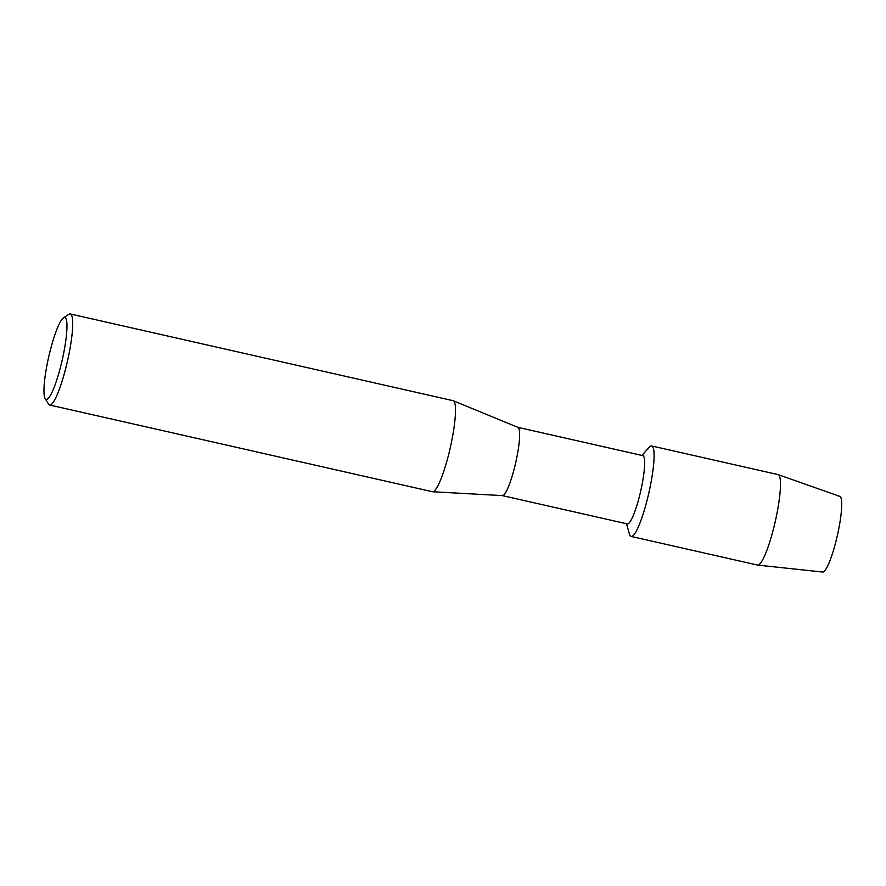 <?xml version="1.0" encoding="UTF-8"?>
<svg xmlns="http://www.w3.org/2000/svg" width="886" height="886" viewBox="0 0 886 886"><rect width="100%" height="100%" fill="white"/><g stroke="black" fill="none" stroke-linecap="round" stroke-linejoin="round"><path stroke-width="1.33" d="M517.878 427.329L642.804 455.625A35.008 5.781 102.8 0 1 641.287 488.419A35.008 5.781 102.8 0 1 628.296 523.704A35.008 5.781 102.8 0 1 627.343 523.914L502.406 495.617M641.973 455.437L649.039 447.419A46.382 7.653 102.8 0 1 650.379 446.234A46.382 7.653 102.8 0 1 650.335 485.949A46.382 7.653 102.8 0 1 632.405 536.163A46.382 7.653 102.8 0 1 629.425 534.014L626.502 523.726M517.801 427.307A35.008 5.781 102.8 0 1 517.956 427.362A35.008 5.781 102.8 0 1 516.173 460.576A35.008 5.781 102.8 0 1 503.281 495.385A35.008 5.781 102.8 0 1 502.484 495.617L432.612 491.752A46.681 7.708 102.8 0 1 432.401 491.719L49.627 405.013A46.681 7.708 102.8 0 1 48.52 404.082L45.175 398.611A42.007 6.933 102.8 0 1 48.697 356.936A42.007 6.933 102.8 0 1 63.471 317.819A42.007 6.933 102.8 0 1 63.593 317.753A42.007 6.933 102.8 0 1 63.559 353.713A42.007 6.933 102.8 0 1 47.312 399.198A42.007 6.933 102.8 0 1 45.175 398.611M68.72 314.408A46.681 7.708 102.8 0 1 68.853 314.32A46.681 7.708 102.8 0 1 68.986 314.242A46.681 7.708 102.8 0 1 70.26 313.965L453.023 400.671A46.681 7.708 102.8 0 1 453.233 400.738A46.681 7.708 102.8 0 1 450.863 445.038A46.681 7.708 102.8 0 1 433.675 491.442A46.681 7.708 102.8 0 1 432.612 491.752M70.26 313.965A46.681 7.708 102.8 0 1 68.222 357.689A46.681 7.708 102.8 0 1 50.901 404.736A46.681 7.708 102.8 0 1 49.627 405.013M838.61 496.559A38.796 6.401 102.8 0 1 838.577 529.784A38.796 6.401 102.8 0 1 823.581 571.791A38.796 6.401 102.8 0 1 822.64 572.035L757.685 565.102A46.382 7.653 102.8 0 1 757.541 565.069L631.142 536.44A46.382 7.653 102.8 0 0 632.405 536.163A46.382 7.653 102.8 0 0 649.626 489.415A46.382 7.653 102.8 0 0 651.642 445.957A46.382 7.653 102.8 0 0 650.379 446.234A46.382 7.653 102.8 0 0 647.611 449.357M651.642 445.957L778.03 474.597A46.382 7.653 102.8 0 1 778.174 474.63L839.784 496.37A38.796 6.401 102.8 0 1 837.901 533.051A38.796 6.401 102.8 0 1 823.581 571.791M778.174 474.63A46.382 7.653 102.8 0 1 775.926 518.487A46.382 7.653 102.8 0 1 758.804 564.803A46.382 7.653 102.8 0 1 757.685 565.102M63.471 317.819L68.853 314.32M517.956 427.362L453.233 400.738"/></g></svg>
